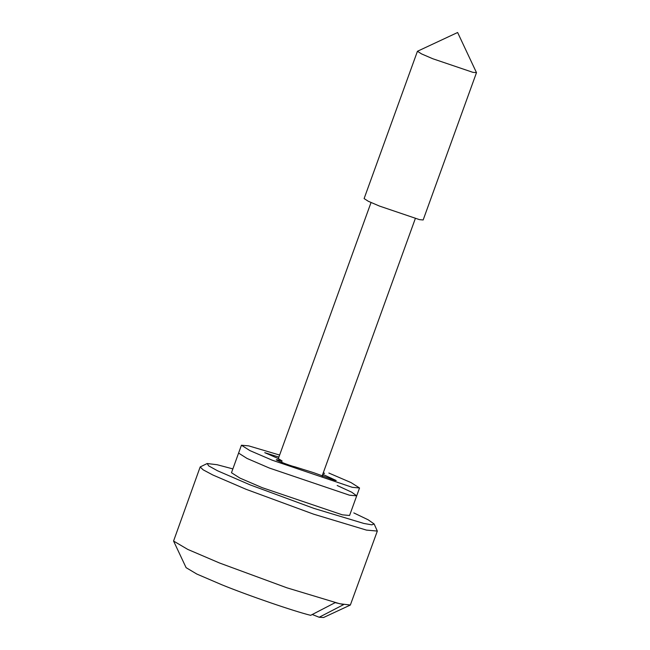 <?xml version="1.0" encoding="UTF-8"?>
<svg xmlns="http://www.w3.org/2000/svg" width="650" height="650" viewBox="0 0 650 650"><rect width="100%" height="100%" fill="white"/><g stroke="black" fill="none" stroke-linecap="round" stroke-linejoin="round"><path stroke-width="0.97" d="M232.863 468.902L217.141 464.726L207.179 463.531L208.674 465.871L217.474 470.746L250.339 484.965L314.007 508.414L363.919 523.469L371.816 524.834L374.14 523.973L368.241 519.837L353.819 512.915M328.859 473.046L351.081 482.609L359.539 487.979L349.578 515.474L342.339 514.832L262.161 487.654L239.931 478.091L231.481 472.721L238.591 453.082L247.041 458.445L269.271 468.008L349.448 495.186L356.688 495.836L351.739 492.221L337.163 485.493M476.491 72.654L423.158 219.968L419.534 219.651L379.446 206.058L368.331 201.281L364.106 198.591L417.438 51.277L457.624 32.5L476.491 72.654L472.867 72.329L432.778 58.744L421.663 53.958L417.438 51.277M323.586 617.5L319.174 617.264L343.663 604.581L335.148 602.648L310.659 615.331C293.995 611.268 248.324 595.562 221.877 584.789L196.82 574.048L186.111 567.669M319.174 617.264L312.268 614.502M374.14 523.973L377.325 531.074L366.462 530.108L313.609 514.166L246.196 489.344L212.851 474.996L203.109 469.804L200.176 466.944L207.179 463.531M377.325 531.074L350.35 605.036L339.796 603.769L286.942 587.819L219.529 562.997L187.704 549.38L173.566 541.044L200.176 466.944M322.741 474.313L336.229 480.537L335.026 480.423L313.641 472.68L294.938 466.83C289.307 465.636 271.091 458.348 277.664 459.924L282.059 460.915L277.875 458.372L264.745 452.66L278.509 456.991M323.099 474.833L322.579 476.255M359.539 487.979L352.292 487.329L272.114 460.151L249.884 450.588L241.434 445.226L248.682 445.868L279.622 455.057M323.351 472.615L324.512 473.387L323.302 473.281M276.461 459.81L277.664 459.924M282.059 460.915L281.556 462.296M356.688 495.836L349.448 495.186L269.271 468.008L247.041 458.445L238.591 453.082L241.434 445.226M331.118 478.043L330.712 479.172M415.317 218.554L322.099 476.068M278.233 458.884L371.036 202.524M173.566 541.036L186.127 567.718M323.619 617.484L350.35 605.036"/></g></svg>
